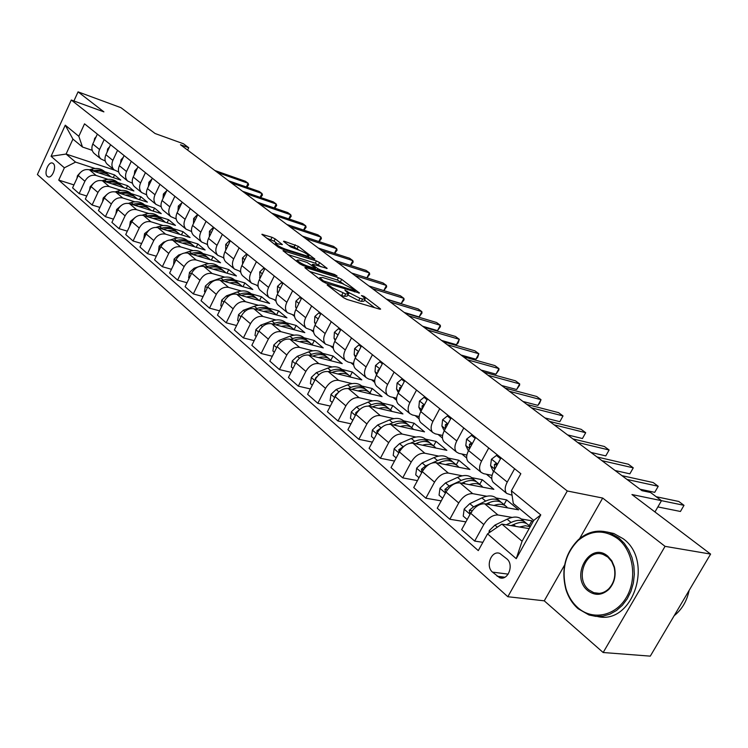 <?xml version="1.0" encoding="UTF-8"?>
<svg xmlns="http://www.w3.org/2000/svg" width="748" height="748" viewBox="0 0 748 748"><rect width="100%" height="100%" fill="white"/><g stroke="black" fill="none" stroke-linecap="round" stroke-linejoin="round"><path stroke-width="1.12" d="M331.682 288.513L332.131 287.625L330.074 286.035L327.727 284.829L327.11 284.876L327.465 285.24L343.51 297.667L346.913 299.415L379.825 309.204L380.629 309.12L380.068 308.559L363.939 296.292L361.443 295.535L363.509 297.106L363.939 296.292M347.773 294.936L349.26 292.805L344.875 290.037L348.372 293.749L345.651 293.964L332.131 287.625M47.348 176.388L48.04 176.818C52.136 178.828 57.026 166.337 53.23 163.513L52.575 163.111C48.461 161.11 43.599 173.517 47.348 176.388M275.161 238.902L272.001 237.284L261.847 234.311L278.237 247.121L281.454 248.766L314.861 259.07L298.302 246.354L284.362 241.267L283.473 241.277L283.903 241.716L290.72 246.943L299.284 250.281C304.081 252.113 307.288 253.965 308.915 255.835L306.615 255.881L285.194 249.075C280.313 247.233 277.059 245.363 275.451 243.465L282.398 244.587L275.161 238.902L274.039 241.155L266.727 238.201M349.26 292.805L359.891 298.246L362.593 299.06L365.22 298.845L363.509 297.106M564.637 564.983L544.254 600.831L603.169 652.518L665.056 546.349L710.6 554.081L631.948 494.54L661.484 500.664L650.536 492.493L641.98 490.679L180.474 144.738L188.73 147.711L183.438 143.756L155.06 133.509L120.97 107.693L78.063 91.864L73.912 100.98M665.056 546.349L602.682 498.056L567.283 490.978L71.284 100.026L103.907 111.873L78.063 91.864M305.754 267.569L304.857 267.606L305.334 268.102L322.528 281.426L325.876 283.137L359.507 293.048L341.686 279.359L338.461 277.704L305.754 267.569L305.446 268.186M299.967 263.951L282.959 250.655L316.441 260.94L319.602 262.557L327.166 268.439L313.253 264.371L312.393 264.399L312.86 264.886L317.61 268.532L320.845 270.187L334.468 274.432L337.058 275.928L303.249 265.634L299.967 263.951M710.6 554.081L650.283 656.136L603.169 652.518M506.845 558.878L499.804 553.417C491.473 549.995 485.134 566.217 492.493 572.108L499.599 577.699C507.986 581.14 514.325 564.712 506.845 558.878M567.283 490.978L507.836 596.726L37.4 174.536L71.284 100.026M511.38 490.8L540.776 514.886L516.242 558.681L487.556 533.857L501.899 524.096L522.085 541.234L533.726 520.43L513.306 503.526L511.38 490.8L520.832 473.718L84.533 123.831L78.82 136.295L82.495 147.029L72.93 139.109L66.086 154.051L75.567 162.101L95.061 168.515M73.94 184.906L58.737 180.1L478.29 550.612L487.556 533.857M58.737 180.1L64.375 167.804L51.079 156.304L65.263 125.178L78.82 136.295M544.254 600.831L507.836 596.726M187.608 150.086L188.73 147.711M654.958 511.95L661.484 500.664L684.009 505.33L678.782 501.469L656.23 496.737M501.899 524.096L529.154 528.612M191.17 231.413L191.638 231.796M206.85 244.316L207.523 244.867M222.998 257.593L223.895 258.322M239.622 271.262L240.753 272.188M256.76 285.353L258.135 286.484M274.423 299.883L276.059 301.22M292.636 314.861L294.544 316.432M311.43 330.317L313.636 332.131M330.831 346.268L333.346 348.334M350.868 362.743L353.72 365.089M371.578 379.778L374.776 382.406M392.99 397.384L396.562 400.32M415.14 415.598L419.114 418.871M438.066 434.457L442.47 438.076M461.815 453.989L466.668 457.982M486.434 474.232L491.773 478.627M114.341 170.067L66.086 154.051L51.079 156.304M104.776 171.713L114.575 174.939L113.322 177.631M86.759 196.013L79.176 193.648L72.584 187.851L78.26 175.546C80.99 170.75 84.72 168.833 89.423 169.815L120.765 180.072L114.575 174.939M79.176 193.648L84.898 181.268C87.656 176.434 91.396 174.508 96.127 175.471L107.964 179.324M117.707 182.493L127.553 185.7L126.244 188.487M99.914 207.411L92.107 205.008L85.337 199.062L91.116 186.617C93.893 181.755 97.651 179.81 102.392 180.764L133.901 190.964L127.553 185.7M92.107 205.008L97.932 192.488C100.737 187.598 104.514 185.626 109.273 186.579L121.204 190.413M130.975 193.554L140.876 196.743L139.511 199.623M113.434 219.127L105.393 216.677L98.446 210.571L104.318 197.977C107.142 193.059 110.938 191.077 115.706 192.021L147.393 202.147L140.876 196.743M105.393 216.677L111.33 204.008C114.173 199.062 117.988 197.051 122.775 197.986L134.808 201.81M144.598 204.915L154.556 208.075L153.134 211.067M127.338 231.151L119.044 228.673L111.901 222.399L117.885 209.655C120.755 204.672 124.589 202.652 129.385 203.578L161.241 213.629L154.556 208.075M119.044 228.673L125.084 215.845C127.983 210.843 131.835 208.795 136.65 209.711L148.777 213.507M158.595 216.583L168.59 219.716L167.113 222.82M141.624 243.511L133.079 240.996L125.729 234.545L131.826 221.651C134.743 216.611 138.614 214.545 143.448 215.452L175.471 225.419L168.59 219.716M133.079 240.996L139.231 228.018C142.167 222.941 146.066 220.856 150.909 221.763L163.129 225.531M172.975 228.57L183.017 231.674L181.474 234.891M156.323 256.218L147.496 253.666L139.951 247.036L146.159 233.984C149.123 228.879 153.031 226.775 157.893 227.663L190.086 237.527L183.017 231.674M147.496 253.666L153.77 240.538C156.762 235.396 160.689 233.264 165.57 234.143L177.893 237.892M187.748 240.893L197.846 243.96L196.228 247.298M171.442 269.289L162.335 266.709L154.574 259.883L160.895 246.672C163.915 241.501 167.861 239.351 172.751 240.22L205.111 249.982L197.846 243.96M162.335 266.709L168.73 253.413C171.769 248.205 175.743 246.027 180.651 246.887L193.068 250.608M202.942 253.553L213.087 256.592L211.394 260.061M187.019 282.744L177.613 280.117L169.609 273.095L176.061 259.724C179.127 254.479 183.12 252.282 188.038 253.133L220.557 262.782L213.087 256.592M177.613 280.117L184.12 266.653C187.215 261.379 191.236 259.163 196.163 259.995L208.692 263.679M218.575 266.587L228.757 269.589L226.99 273.198M203.054 296.582L193.33 293.927L185.093 286.699L191.675 273.151C194.789 267.849 198.828 265.605 203.774 266.428L236.443 275.956L228.757 269.589M193.33 293.927L199.968 280.294C203.119 274.955 207.177 272.683 212.142 273.497L224.765 277.143M234.657 279.995L244.886 282.95L243.025 286.708M219.575 310.841L209.515 308.148L201.044 300.705L207.748 286.989C210.917 281.613 214.994 279.313 219.977 280.117L252.796 289.504L244.886 282.95M209.515 308.148L216.294 294.347C219.501 288.924 223.596 286.615 228.589 287.391L241.324 291M251.206 293.796L261.482 296.713L259.528 300.631M236.611 325.52L226.195 322.799L217.462 315.132L224.307 301.238C227.542 295.787 231.656 293.44 236.658 294.216L269.626 303.454L261.482 296.713M226.195 322.799L233.114 308.821C236.377 303.333 240.519 300.958 245.54 301.715L258.378 305.278M268.261 308.017L278.574 310.878L276.526 314.964M254.18 340.658L243.399 337.909L234.386 329.999L241.37 315.927C244.661 310.401 248.832 308.008 253.862 308.746L286.961 317.825L278.574 310.878M243.399 337.909L250.458 323.744C253.778 318.181 257.966 315.75 263.006 316.479L275.956 319.985M285.829 322.659L296.18 325.464L294.039 329.709L293.3 328.924C290.261 326.1 286.269 325.24 281.332 326.334M272.3 356.254L261.127 353.486L251.842 345.324L258.967 331.074C262.324 325.464 266.531 323.014 271.589 323.725L304.819 332.626L296.18 325.464M261.127 353.486L268.336 339.134C271.73 333.486 275.956 331.009 281.033 331.701L294.076 335.151M303.94 337.759L314.328 340.508L312.159 344.753M291.019 372.345L279.425 369.559L269.841 361.144L277.125 346.698C280.547 341.013 284.792 338.507 289.878 339.181L323.239 347.895L314.328 340.508M279.425 369.559L286.793 355.019C290.252 349.288 294.525 346.754 299.621 347.409L312.776 350.793M322.622 353.337L333.038 356.02L330.85 360.274M310.355 388.951L298.312 386.155L288.419 377.459L295.862 362.817C299.35 357.058 303.651 354.487 308.756 355.122L342.229 363.631L333.038 356.02M298.312 386.155L305.848 371.41C309.373 365.604 313.692 363.004 318.807 363.622L332.075 366.941M341.892 369.4L352.336 372.008L350.12 376.291L350.924 377.188M330.326 406.099L317.825 403.294L307.606 394.318L315.217 379.479C318.77 373.626 323.108 370.999 328.241 371.597L361.817 379.872L352.336 372.008M317.825 403.294L325.53 388.352C329.12 382.452 333.486 379.797 338.629 380.367L352.009 383.612M361.78 385.987L372.252 388.521L369.998 392.84M350.99 423.817L337.993 421.012L327.418 411.727L335.207 396.683C338.835 390.746 343.22 388.053 348.381 388.605L382.05 396.636L372.252 388.521M337.993 421.012L345.866 405.855C349.531 399.871 353.944 397.141 359.115 397.674L372.598 400.834M382.331 403.116L392.822 405.575L390.521 409.941M372.373 442.115L358.834 439.319L347.904 429.726L355.87 414.467C359.573 408.445 364.014 405.678 369.185 406.192L402.938 413.953L392.822 405.575M358.834 439.319L366.894 423.957C370.643 417.88 375.103 415.084 380.293 415.57L393.887 418.637M403.565 420.815L414.074 423.19L411.709 427.632M394.514 461.039L380.405 458.272L369.091 448.333L377.254 432.868C381.031 426.743 385.519 423.92 390.708 424.368L424.527 431.848L414.074 423.19M380.405 458.272L388.661 442.685C392.476 436.514 396.992 433.644 402.2 434.074L415.907 437.038M425.519 439.123L436.047 441.395L433.616 445.911M417.449 480.618L402.733 477.879L391.026 467.594L399.376 451.904C403.228 445.696 407.772 442.788 412.98 443.19L446.855 450.352L436.047 441.395M402.733 477.879L411.185 462.068C415.093 455.803 419.647 452.867 424.873 453.232L438.702 456.093M448.23 458.057L458.767 460.226L456.28 464.807M441.226 500.889L425.855 498.196L413.728 487.546L422.283 471.623C426.229 465.312 430.811 462.329 436.037 462.675L469.95 469.501L458.767 460.226M425.855 498.196L434.523 482.151C438.515 475.793 443.125 472.764 448.361 473.082L462.301 475.812M471.736 477.654L482.273 479.72L479.73 484.367M465.901 521.87L449.819 519.252L437.253 508.21L446.023 492.053C450.053 485.639 454.691 482.582 459.936 482.862L493.858 489.314L482.273 479.72M449.819 519.252L458.711 502.974C462.788 496.504 467.453 493.4 472.699 493.652L486.761 496.242M496.083 497.953L506.62 499.898L504.012 504.61M482.881 542.319L474.681 541.085L461.638 529.631L470.642 513.231C474.765 506.723 479.449 503.572 484.704 503.787L518.626 509.837L506.62 499.898M474.681 541.085L483.797 524.563C487.976 517.99 492.689 514.802 497.944 514.979L512.128 517.42M521.319 519L531.856 520.804L529.173 525.592M532.987 521.749L531.856 520.804M512.053 495.241L506.705 493.437C504.526 490.847 504.704 487.06 507.238 482.095L514.605 468.734M492.081 475.363L483.638 473.671L481.17 472.39C478.954 469.781 479.085 466.032 481.544 461.142L488.734 447.977M466.874 455.055L459.02 453.4L456.542 452.091C454.307 449.483 454.391 445.771 456.785 440.946L463.788 427.978M442.582 435.458L435.271 433.84L432.793 432.512C430.53 429.904 430.568 426.22 432.905 421.461L439.74 408.689M419.161 416.533L412.354 414.953L409.867 413.616C407.585 410.998 407.585 407.351 409.857 402.658L416.524 390.073M396.562 398.245L390.204 396.721L387.716 395.365C385.416 392.747 385.379 389.128 387.595 384.5L394.103 372.093M374.739 380.564L368.801 379.086L366.314 377.721C364.005 375.103 363.93 371.513 366.09 366.95L372.448 354.72M353.645 363.463L348.101 362.041L345.613 360.658C343.285 358.049 343.182 354.487 345.296 349.989L351.504 337.928M333.262 346.913L325.586 344.155C323.248 341.546 323.117 338.012 325.174 333.58L331.252 321.687M313.534 330.887L306.194 328.176C303.856 325.567 303.688 322.07 305.698 317.694L311.645 305.96M294.441 315.357L287.41 312.692C285.072 310.093 284.876 306.633 286.839 302.304L292.655 290.738M275.947 300.313L269.215 297.695C266.868 295.105 266.653 291.664 268.569 287.4L274.264 275.984M258.032 285.727L251.571 283.155C249.215 280.565 248.981 277.162 250.851 272.955L256.424 261.678M240.66 271.571L234.451 269.046C232.095 266.466 231.843 263.1 233.675 258.939L239.136 247.812M223.811 257.836L217.846 255.358C215.489 252.787 215.209 249.449 217.004 245.335L222.352 234.358M207.467 244.503L201.717 242.071C199.361 239.51 199.062 236.19 200.819 232.142L206.065 221.296M191.591 231.543L186.056 229.159C183.699 226.607 183.382 223.325 185.102 219.314L190.254 208.608M176.173 218.958L170.843 216.621C168.487 214.068 168.15 210.824 169.833 206.859L174.882 196.285M161.185 206.719L156.042 204.428C153.695 201.895 153.34 198.669 154.995 194.751L159.95 184.307M146.627 194.817L141.662 192.563C139.306 190.048 138.941 186.85 140.568 182.98L145.43 172.666M132.461 183.241L127.665 181.035C125.318 178.52 124.935 175.35 126.524 171.535L131.302 161.334M118.68 171.975L114.042 169.805C111.704 167.309 111.312 164.167 112.864 160.39L117.558 150.311M105.262 161.007L100.784 158.875C98.446 156.388 98.044 153.275 99.568 149.544L104.178 139.586M92.21 150.32L82.495 147.029M493.97 482.937L493.306 482.395C491.109 479.795 491.258 476.027 493.755 471.1L501.029 457.841M468.912 462.283L468.257 461.74C466.032 459.132 466.126 455.401 468.557 450.548L475.653 437.486M444.751 442.377L444.088 441.825C441.844 439.216 441.9 435.514 444.265 430.726L451.175 417.861M421.442 423.153L420.769 422.601C418.497 419.993 418.515 416.318 420.815 411.596L427.566 398.927M398.927 404.603L398.254 404.051C395.963 401.433 395.944 397.796 398.188 393.139L404.771 380.648M377.17 386.669L376.496 386.118C374.187 383.5 374.131 379.891 376.319 375.3L382.752 362.986M356.132 369.334L355.459 368.783C353.14 366.165 353.056 362.593 355.188 358.058L361.471 345.922M335.796 352.57L335.113 352.009C332.785 349.4 332.664 345.856 334.749 341.387L340.892 329.419M316.105 336.338L315.422 335.777C313.085 333.169 312.935 329.662 314.964 325.249L320.976 313.44L318.854 312.86L314.843 316.479L314.525 322.397L315.497 324.202M297.031 320.621L296.358 320.06C294.011 317.461 293.833 313.982 295.815 309.635L301.696 297.985M278.555 305.399L277.882 304.838C275.535 302.239 275.329 298.789 277.265 294.497L283.015 283.006M260.65 290.635L259.977 290.084C257.621 287.484 257.396 284.072 259.285 279.836L264.914 268.495M243.287 276.33L242.604 275.769C240.248 273.179 239.996 269.794 241.856 265.615L247.373 254.414M226.438 262.436L225.756 261.875C223.4 259.304 223.128 255.947 224.942 251.814L230.347 240.763M210.076 248.962L209.403 248.401C207.046 245.83 206.757 242.511 208.533 238.425L213.825 227.514M194.2 235.863L193.517 235.311C191.161 232.75 190.852 229.458 192.591 225.429L197.781 214.657M178.763 223.147L178.089 222.595C175.733 220.043 175.406 216.78 177.108 212.797L182.203 202.156M163.765 210.786L163.092 210.235C160.745 207.692 160.399 204.456 162.064 200.52L167.066 190.02M149.189 198.772L148.515 198.22C146.169 195.686 145.804 192.479 147.44 188.589L152.349 178.211M135.005 187.084L134.331 186.532C131.985 184.008 131.611 180.829 133.219 176.986L138.034 166.739M121.204 175.705L120.531 175.154C118.193 172.648 117.81 169.497 119.381 165.701L124.103 155.565M107.768 164.635L107.104 164.083C104.767 161.587 104.365 158.464 105.907 154.714L110.554 144.701M94.687 153.854L94.024 153.303C91.686 150.825 91.284 147.73 92.799 144.018L97.362 134.116M75.567 162.101L64.375 167.804M522.085 541.234L516.242 558.681M533.726 520.43L540.776 514.886M65.263 125.178L72.93 139.109M602.682 498.056L579.625 538.616M339.957 294.918L341.658 295.507L342.874 293.132M348.082 294.319L347.166 296.115L344.435 296.339L341.658 295.507M348.054 295.151L358.675 300.593L359.891 298.246M364.931 299.406L364.014 301.182L361.387 301.407L358.675 300.593M374.57 307.643L364.613 300.032M343.594 283.988L337.301 279.995L309.7 271.487M323.51 280.958L355.216 290.888L352.71 288.878L342.275 283.539L322.612 277.499L319.798 277.667L323.51 280.958L323.08 281.809M287.821 254.544L315.31 263.193L316.441 260.94M321.116 266.83L315.31 263.193M299.462 260.042L297.059 260.117C298.742 262.099 302.07 264.025 307.026 265.886L314.674 268.27L315.553 268.233L315.076 267.737L307.091 262.436L299.462 260.042M276.554 243.1L274.039 241.155M299.555 250.374L294.095 246.98L288.391 245.157M308.821 257.443L308.307 257.05M519.561 527.013L525.405 525.732L530.22 526.695M488.949 532.913L489.257 530.622L494.933 525.115L507.135 519.187C513.558 516.251 518.486 516.372 521.917 519.542L524.694 521.852M511.351 525.657L513.549 524.591C519.982 521.618 524.909 521.721 528.331 524.89L530.313 526.536M526.424 523.478L525.844 522.815C522.413 519.645 517.485 519.533 511.062 522.487L506.284 524.816M510.996 525.601L513.586 524.563M517.364 479.992L516.644 481.291M680.437 511.473L684.009 505.33L680.437 511.473L657.866 506.929M493.97 505.442C499.449 503.535 503.675 503.993 506.639 506.807L507.527 507.864M467.182 519.523L463.218 516.083L464.19 509.014L469.781 503.628L481.88 497.916C488.257 495.083 493.175 495.27 496.644 498.467L499.271 500.655M486.116 504.04L488.061 503.124C494.447 500.262 499.365 500.431 502.824 503.619L505.489 505.844M500.973 502.226L500.421 501.618C496.962 498.43 492.044 498.252 485.667 501.095L473.549 506.845L469.295 510.276L469.772 513.109L471.679 512.324M486.004 504.021L487.144 503.554M469.295 510.276L472.269 510.716M469.295 484.639C474.718 482.843 478.916 483.358 481.908 486.181L482.778 487.21M442.657 498.252L439.048 495.12L440.011 488.192L445.528 482.909L457.524 477.392C463.844 474.671 468.753 474.915 472.259 478.131L474.737 480.207M461.768 483.208L463.489 482.413C469.819 479.664 474.728 479.898 478.224 483.105L480.74 485.209M476.42 481.731L475.906 481.179C472.409 477.963 467.5 477.729 461.17 480.468L449.155 486.013L444.957 489.37L445.387 492.119L445.958 492.175M445.49 464.573C450.848 462.872 455.027 463.442 458.028 466.275L458.889 467.276M419.002 477.729L415.729 474.887L416.692 468.089L422.124 462.919L434.018 457.598C440.291 454.962 445.182 455.27 448.716 458.505L451.063 460.459M438.263 463.124L439.768 462.442C446.051 459.786 450.951 460.076 454.475 463.311L456.86 465.293M452.708 461.955L452.241 461.441C448.716 458.206 443.816 457.916 437.543 460.562L432.269 462.928M429.109 464.349L425.621 465.92L421.479 469.192L421.872 471.876M500.543 458.73L496.448 455.439L491.427 459.263L490.585 465.649L493.418 471.754M640.026 489.211L654.734 492.343L658.231 486.284L627.011 479.449M654.734 492.343L658.231 486.284L653.172 482.544L621.925 475.644M496.971 465.247L495.933 463.573L494.409 464.48L494.709 469.379M498.617 455.906L496.448 455.439M475.176 438.365L471.446 435.364L466.565 439.16L465.808 445.499L468.379 450.885M615.09 470.52L629.863 473.83L633.275 467.846L601.934 460.656M629.863 473.83L633.275 467.846L628.376 464.228L597.016 456.972M471.838 444.508L470.931 443.34L469.445 444.247L469.585 448.65M473.615 435.86L471.446 435.364M450.717 418.721L447.323 416L442.592 419.778L441.909 426.051L444.219 430.801M590.957 452.428L605.777 455.897L609.115 449.997L577.671 442.47M605.777 455.897L609.115 449.997L604.375 446.491L572.912 438.908M447.556 424.593L446.808 423.817L445.359 424.724L445.359 428.669M449.501 416.514L447.323 416M422.498 445.2C427.8 443.601 431.961 444.209 434.971 447.042L435.822 448.024M396.169 457.926L393.205 455.354L394.168 448.688L399.526 443.62L411.316 438.468C417.534 435.934 422.414 436.29 425.967 439.544L428.193 441.395M415.551 443.732L416.87 443.153C423.106 440.591 427.996 440.937 431.54 444.181L433.793 446.06M429.81 442.844L429.38 442.377C425.827 439.132 420.946 438.786 414.719 441.339L410.671 443.106M404.621 445.761L398.815 449.716L399.086 452.297M427.108 399.778L424.051 397.319L419.45 401.068L418.843 407.277L420.909 411.437M567.592 434.915L582.449 438.524L585.703 432.699L554.193 424.864M582.449 438.524L585.703 432.699L581.112 429.305L549.584 421.414M424.088 405.453L423.527 404.986L422.124 405.884L422.012 409.352M426.22 397.843L424.051 397.319M578.026 607.834C592.678 620.765 615.623 616.146 626.487 597.213C637.577 578.475 633.247 550.687 617.755 538.691C604.3 529.332 591.126 529.902 578.223 540.43C565.329 553.529 561.271 569.686 566.058 588.9C568.471 596.633 572.463 602.944 578.026 607.834M618.83 537.934L624.271 543.291L628.713 549.902L631.966 557.512L633.865 565.806L634.341 574.445L633.35 583.075L630.947 591.313L627.226 598.83L622.345 605.3L616.511 610.471L609.985 614.127L603.028 616.128L595.941 616.408L589.003 614.987L578.129 608.741C572.435 603.73 568.349 597.269 565.881 589.34C560.981 569.686 565.133 553.146 578.335 539.719C587.872 531.529 598.297 529.219 609.601 532.791L618.83 537.934M587.872 590.696C569.639 576.512 590.022 540.711 607.741 556.129L611.827 560.832L614.407 566.937C616.277 575.736 614.398 583.244 608.769 589.461C601.888 595.511 594.922 595.913 587.872 590.696M607.825 557.073L603.346 554.549C586.441 547.676 573.959 578.485 588.947 589.92L593.79 592.687C599.26 594.342 604.262 593.033 608.807 588.741C614.155 582.832 615.941 575.708 614.164 567.349L611.714 561.542L607.825 557.073M689.123 590.424C686.898 601.093 681.924 609.508 674.2 615.679M606.871 531.968L613.837 533.52L623.056 538.654C654.369 560.542 632.92 625.375 597.418 616.492M62.019 120.409L55.614 134.481M400.283 426.491C405.528 424.967 409.661 425.631 412.69 428.464L413.522 429.417M374.122 438.796L371.457 436.486L372.411 429.941L377.693 424.976L389.381 419.993C395.552 417.543 400.414 417.945 403.985 421.208L406.089 422.966M393.598 425.014L394.757 424.518C400.928 422.05 405.799 422.442 409.371 425.696L411.503 427.482M407.688 424.387L407.277 423.957C403.714 420.694 398.843 420.301 392.672 422.76L389.259 424.219M381.545 427.519L376.917 430.895L377.001 433.326M378.806 408.399C384.005 406.968 388.109 407.669 391.148 410.502L391.971 411.428M352.813 420.32L350.419 418.244L351.373 411.821L356.581 406.949L368.175 402.134C374.29 399.759 379.143 400.217 382.724 403.481L384.715 405.145M372.373 406.921L373.364 406.501C379.498 404.116 384.35 404.556 387.932 407.828L389.951 409.511M386.286 406.529L385.912 406.136C382.331 402.873 377.478 402.424 371.354 404.808L368.362 406.052M359.461 409.773L355.749 412.709L355.637 414.925M358.04 390.914C363.173 389.549 367.268 390.288 370.307 393.121L371.111 394.028M332.215 402.452L330.083 400.601L331.027 394.29L336.17 389.512L347.661 384.846C353.72 382.555 358.554 383.051 362.154 386.333L364.042 387.903M351.831 389.428L352.682 389.082C358.76 386.772 363.593 387.258 367.193 390.531L369.11 392.13M365.585 389.259L365.239 388.904C361.639 385.622 356.805 385.136 350.737 387.436L348.044 388.539M338.087 392.7L335.282 395.122L335.001 397.066M337.937 373.981C343.023 372.691 347.091 373.467 350.129 376.3M312.29 385.164L310.401 383.528L311.346 377.329L316.413 372.644L327.802 368.119C333.814 365.912 338.629 366.445 342.238 369.727L344.024 371.214M331.944 372.504L332.664 372.224C338.694 369.989 343.51 370.512 347.119 373.794L348.923 375.3M345.539 372.541L345.221 372.214C341.612 368.932 336.796 368.409 330.784 370.634L328.316 371.606M317.339 376.328L315.478 378.105L315.086 379.732M318.47 357.591C323.51 356.375 327.549 357.179 330.588 360.012L331.373 360.873M293.01 368.437L291.346 366.997L292.281 360.901L297.283 356.3L308.569 351.925C314.534 349.784 319.321 350.354 322.94 353.636L324.632 355.048M312.683 356.123L313.281 355.889C319.256 353.729 324.052 354.29 327.671 357.581L329.382 359.012M326.128 356.347L325.838 356.048C322.22 352.766 317.423 352.196 311.458 354.356L309.186 355.235M297.19 360.667L295.853 362.836M404.331 381.48L401.573 379.264L397.104 382.995L396.552 389.138L398.385 392.756M544.946 417.936L559.831 421.685L563.02 415.935L531.445 407.819M559.831 421.685L563.02 415.935L558.569 412.644L526.985 404.472M401.405 387.025L399.675 387.698L399.497 390.652M403.733 379.816L401.573 379.264M382.322 363.809L379.853 361.826L375.496 365.529L375.019 371.616L376.618 374.729M522.992 401.48L537.896 405.36L541.019 399.684L509.407 391.307M537.896 405.36L539.607 403.237L541.019 399.684L536.699 396.487L505.087 388.062M379.46 369.278L377.983 370.11L377.768 372.541M382.013 362.397L379.853 361.826M361.05 346.735L358.844 344.968L354.608 348.643L354.187 354.664L355.571 357.31M501.702 385.529L516.625 389.521L519.682 383.911L488.051 375.29M516.625 389.521L519.57 385.229L519.682 383.911L515.484 380.816L483.853 372.149M358.227 352.186L357.011 353.112L356.787 354.973M361.004 345.548L358.844 344.968M340.48 330.214L338.526 328.653L334.403 332.299L334.029 338.274L335.216 340.48M481.048 370.045L495.971 374.15L498.963 368.605L467.322 359.76M495.971 374.15L498.916 369.942L498.963 368.605L494.895 365.604L463.255 356.703M337.657 335.712L336.525 337.909M340.677 329.242L338.526 328.653M320.574 314.235L318.854 312.86M460.992 355.01L475.915 359.218L478.851 353.748L447.22 344.688M475.915 359.218L477.682 357.282L478.851 353.748L474.896 350.821L443.265 341.724M317.704 319.882L316.974 321.303M299.611 341.724C304.595 340.564 308.615 341.397 311.654 344.22L312.43 345.071M274.329 352.233L272.889 350.98L273.815 344.996L278.752 340.48L289.944 336.226C295.853 334.16 300.621 334.758 304.249 338.049L305.848 339.377M294.02 340.265L294.506 340.078C300.434 337.984 305.203 338.582 308.831 341.864L310.448 343.22M307.316 340.649L307.045 340.387C303.426 337.096 298.658 336.497 292.739 338.582L290.645 339.377M301.304 298.761L299.808 297.564L295.89 301.164L295.619 307.017L296.414 308.457M441.526 340.415L456.43 344.716L459.309 339.312L427.697 330.055M456.43 344.716L458.215 342.836L459.309 339.312L455.467 336.469L423.864 327.175M301.64 298.097L299.808 297.564M256.237 336.535L254.993 335.459L255.919 329.578L260.79 325.137L271.879 321.014C277.742 319.003 282.482 319.648 286.11 322.93L287.634 324.193M275.928 324.884L276.311 324.744C282.183 322.715 286.933 323.351 290.561 326.633L292.094 327.914M289.074 325.436L288.831 325.193C285.203 321.911 280.453 321.275 274.591 323.295L272.665 324.015M282.632 283.773L281.351 282.744L277.536 286.316L277.312 292.113L277.91 293.207M422.601 326.231L437.496 330.616L440.32 325.277L408.745 315.843M437.496 330.616L440.422 326.67L440.32 325.277L436.589 322.519L405.014 313.047M282.912 283.212L281.351 282.744M263.605 311.42C268.495 310.373 272.459 311.262 275.498 314.076L276.246 314.889M238.696 321.322L237.64 320.415L238.565 314.618L243.381 310.261L254.367 306.259C260.173 304.314 264.895 304.978 268.523 308.26L269.963 309.457M258.378 309.981L258.658 309.878C264.483 307.914 269.205 308.578 272.842 311.86L274.292 313.075M271.384 310.682L271.169 310.467C267.532 307.185 262.81 306.521 256.994 308.475L255.227 309.12M264.54 269.252L263.455 268.382L259.734 271.926L259.986 278.434M404.21 312.449L419.095 316.918L421.853 311.636L390.325 302.033M419.095 316.918L422.003 313.038L421.853 311.636L418.226 308.952L386.697 299.322M264.773 268.775L263.455 268.382M246.41 296.947C251.253 295.956 255.19 296.872 258.228 299.677L258.967 300.472M221.679 306.568L220.81 305.81L221.726 300.116L226.476 295.825L237.368 291.944C243.128 290.056 247.822 290.757 251.459 294.029L252.815 295.161M241.342 295.525L241.539 295.451C247.308 293.553 252.011 294.245 255.648 297.517L257.022 298.667M254.217 296.358L254.021 296.171C250.384 292.889 245.69 292.197 239.921 294.095L238.303 294.675M246.999 255.171L246.101 254.451L242.474 257.966L242.595 264.119M386.333 299.041L401.19 303.585L403.901 298.368L372.42 288.616M401.19 303.585L404.088 299.789L403.901 298.368L400.367 295.759L368.895 285.979M247.186 254.778L246.101 254.451M229.72 282.903C234.517 281.968 238.425 282.894 241.454 285.689L242.184 286.465M205.176 292.244L204.475 291.645L205.382 286.035L210.076 281.818L220.875 278.05C226.579 276.218 231.254 276.938 234.881 280.21L236.172 281.285M224.802 281.5L224.924 281.454C230.636 279.612 235.321 280.322 238.949 283.604L240.248 284.689M237.546 282.454L237.368 282.286C233.741 279.013 229.066 278.293 223.353 280.135L221.866 280.659M229.982 241.501L229.262 240.931L225.718 244.418L225.718 250.234M351.579 273.001L382.995 282.922L386.426 285.456L386.66 286.886L383.78 290.607L386.426 285.456L355.01 275.563M230.132 241.202L229.262 240.931M213.507 269.261C218.266 268.373 222.147 269.327 225.167 272.113L225.887 272.87M189.151 278.349L188.618 277.882L189.515 272.366L194.153 268.214L204.849 264.549C210.515 262.772 215.153 263.52 218.79 266.793L220.006 267.803M208.739 267.877L208.786 267.859C214.452 266.073 219.108 266.812 222.736 270.084L223.97 271.113M221.361 268.953L221.202 268.803C217.575 265.54 212.928 264.792 207.261 266.578L205.896 267.045M213.47 228.243L212.918 227.803L209.449 231.272L209.337 236.761M366.894 277.835L369.428 272.898L338.068 262.875M366.959 277.854L369.69 274.338L369.428 272.898L366.081 270.421L334.739 260.369M213.582 228.018L212.918 227.803M197.762 256.022C202.474 255.171 206.336 256.143 209.347 258.92L210.057 259.668M173.592 264.848L174.106 259.079L178.679 255.003L181.381 254.096M184.887 252.918L189.291 251.44C194.901 249.72 199.52 250.487 203.138 253.75L204.288 254.703M193.134 254.647C198.744 252.927 203.363 253.694 206.981 256.947L208.15 257.92M205.625 255.835L205.494 255.704C201.867 252.441 197.238 251.674 191.628 253.404L190.385 253.824M182.465 243.147C187.122 242.343 190.964 243.324 193.966 246.092L194.667 246.831M158.473 251.73L159.118 246.176L163.644 242.165L165.355 241.604M170.441 239.921L174.162 238.696C179.716 237.023 184.317 237.808 187.935 241.062L189.02 241.969M177.968 241.791C183.503 240.145 188.066 240.94 191.666 244.175L192.769 245.092M190.338 243.081L190.216 242.969C186.598 239.715 181.998 238.93 176.434 240.613L175.294 240.987M167.589 230.636C172.208 229.87 176.014 230.87 179.015 233.628L179.698 234.348M143.775 238.986L144.56 233.628L150.011 229.365M156.173 227.364L159.446 226.307C164.962 224.681 169.525 225.485 173.143 228.729L174.172 229.589M163.223 229.29C168.683 227.719 173.199 228.542 176.771 231.758L177.818 232.628M175.462 230.683L175.369 230.59C171.75 227.336 167.178 226.532 161.662 228.168L160.633 228.495M153.116 218.463C157.688 217.733 161.475 218.753 164.467 221.492L165.14 222.203M129.535 226.494L130.395 221.427L135.201 217.416M142.195 215.19L145.14 214.255C150.61 212.666 155.145 213.498 158.754 216.733L159.726 217.537M148.871 217.144C154.266 215.639 158.735 216.49 162.288 219.678L163.27 220.501M160.998 218.612L160.913 218.538C157.304 215.302 152.76 214.47 147.291 216.06L146.356 216.359M139.035 206.616C143.569 205.934 147.328 206.953 150.301 209.692L150.974 210.384M115.856 213.965L116.613 209.552L120.867 205.756M128.525 203.363L131.218 202.521C136.641 200.988 141.148 201.829 144.747 205.055L145.664 205.822M134.911 205.317C140.231 203.886 144.663 204.756 148.188 207.925L149.114 208.692M146.917 206.878L146.851 206.813C143.251 203.587 138.735 202.736 133.312 204.288L132.471 204.55M125.327 195.097C129.825 194.443 133.555 195.48 136.519 198.201L137.183 198.884M102.541 201.782L103.196 197.996L106.917 194.433M115.164 191.871L117.66 191.105C123.037 189.609 127.525 190.469 131.115 193.685L131.975 194.405M121.316 193.807C126.58 192.442 130.956 193.33 134.462 196.481L135.332 197.21M133.209 195.443L133.163 195.396C129.572 192.18 125.084 191.32 119.699 192.816L118.941 193.049M111.985 183.868C116.436 183.251 120.148 184.298 123.102 187.009L123.747 187.673M89.582 189.908L90.134 186.738L93.322 183.466M102.13 180.689L104.468 179.988C109.797 178.529 114.248 179.408 117.829 182.615L118.642 183.288M108.077 182.606C113.275 181.297 117.614 182.203 121.092 185.336L121.915 186.018M119.867 184.317L119.83 184.279C116.239 181.072 111.779 180.193 106.45 181.661L105.777 181.858M98.988 172.938C103.402 172.358 107.076 173.405 110.031 176.107L110.667 176.762M76.96 178.351L77.418 175.78L80.055 172.835M96.127 175.471L89.423 169.815L91.611 169.16C96.894 167.739 101.317 168.627 104.888 171.825L105.655 172.461M95.183 171.694C100.316 170.441 104.617 171.367 108.067 174.471L108.843 175.126M106.861 173.471L106.833 173.443C103.261 170.254 98.83 169.366 93.537 170.787L92.939 170.965M197.435 215.377L197.042 215.059L193.657 218.5L193.433 223.671M350.447 265.409L352.869 260.659L321.593 250.515M350.588 265.456L353.168 262.109L352.869 260.659L349.606 258.256L318.349 248.084M197.519 215.209L197.042 215.059M181.867 202.867L178.304 206.083L177.996 210.936M334.421 253.31L336.74 248.747L305.549 238.49M334.637 253.385L337.067 250.206L336.74 248.747L333.561 246.401L302.388 236.125M166.729 190.721L163.382 194.022L163.008 198.547M318.807 241.539L321.023 237.135L289.925 226.775M319.087 241.623L321.388 238.603L321.023 237.135L317.928 234.844L286.849 224.475M151.975 179.006L148.871 182.288L148.441 186.486M303.585 230.057L305.708 225.812L274.703 215.368M303.931 230.178L306.1 227.289L305.708 225.812L302.688 223.587L271.702 213.124M137.436 168.001L134.762 170.881L134.275 174.742M288.737 218.874L290.766 214.779L259.865 204.251M289.149 219.014L291.196 216.266L290.766 214.779L287.83 212.61L256.947 202.063M123.308 157.286L121.026 159.773L120.503 163.288M274.254 207.972L276.208 204.017L245.409 193.414M274.74 208.14L276.657 205.504L276.208 204.017L273.338 201.895L242.558 191.273M109.545 146.86L107.656 148.955L107.114 152.125M260.126 197.341L261.996 193.517L231.3 182.839M260.669 197.528L262.473 195.013L261.996 193.517L259.191 191.451L228.523 180.764M96.155 136.716L94.631 138.427L94.08 141.222M246.326 186.963L248.13 183.269L217.546 172.536M246.943 187.178L248.626 184.775L248.13 183.269L245.391 181.25L214.844 170.497M102.392 180.764L109.273 186.579M115.706 192.021L122.775 197.986M129.385 203.578L136.65 209.711M143.448 215.452L150.909 221.763M157.893 227.663L165.57 234.143M172.751 240.22L180.651 246.887M188.038 253.133L196.163 259.995M203.774 266.428L212.142 273.497M219.977 280.117L228.589 287.391M236.658 294.216L245.54 301.715M253.862 308.746L263.006 316.479M271.589 323.725L281.033 331.701M289.878 339.181L299.621 347.409M308.756 355.122L318.807 363.622M328.241 371.597L338.629 380.367M348.381 388.605L359.115 397.674M369.185 406.192L380.293 415.57M390.708 424.368L402.2 434.074M412.98 443.19L424.873 453.232M436.037 462.675L448.361 473.082M459.936 482.862L472.699 493.652M484.704 503.787L497.944 514.979M493.755 471.1L507.238 482.095M470.642 513.231L483.797 524.563M446.023 492.053L458.711 502.974M468.557 450.548L481.544 461.142M422.283 471.623L434.523 482.151M444.265 430.726L456.785 440.946M399.376 451.904L411.185 462.068M420.815 411.596L432.905 421.461M377.254 432.868L388.661 442.685M398.188 393.139L409.857 402.658M355.87 414.467L366.894 423.957M376.319 375.3L387.595 384.5M335.207 396.683L345.866 405.855M355.188 358.058L366.09 366.95M315.217 379.479L325.53 388.352M334.749 341.387L345.296 349.989M295.862 362.817L305.848 371.41M314.964 325.249L325.174 333.58M277.125 346.698L286.793 355.019M295.815 309.635L305.698 317.694M258.967 331.074L268.336 339.134M277.265 294.497L286.839 302.304M241.37 315.927L250.458 323.744M259.285 279.836L268.569 287.4M224.307 301.238L233.114 308.821M241.856 265.615L250.851 272.955M207.748 286.989L216.294 294.347M224.942 251.814L233.675 258.939M191.675 273.151L199.968 280.294M208.533 238.425L217.004 245.335M176.061 259.724L184.12 266.653M192.591 225.429L200.819 232.142M160.895 246.672L168.73 253.413M177.108 212.797L185.102 219.314M146.159 233.984L153.77 240.538M162.064 200.52L169.833 206.859M131.826 221.651L139.231 228.018M147.44 188.589L154.995 194.751M117.885 209.655L125.084 215.845M133.219 176.986L140.568 182.98M104.318 197.977L111.33 204.008M119.381 165.701L126.524 171.535M91.116 186.617L97.932 192.488M105.907 154.714L112.864 160.39M78.26 175.546L84.898 181.268M92.799 144.018L99.568 149.544M504.881 577.222L497.14 576.24M508.191 574.137L492.493 572.108M344.435 296.339L345.651 293.964M346.763 292.075L347.203 291.224M361.387 301.407L362.593 299.06M379.75 309.176L380.068 308.559M329.625 286.923L330.074 286.035M337.301 279.995L338.461 277.704M340.518 281.641L341.686 279.359M358.675 293.104L358.984 292.515M325.427 282.987L325.848 282.155M354.215 291.748L354.646 290.925M320.929 280.182L321.378 279.313M283.567 251.244L283.866 250.636M318.47 264.811L319.602 262.557M326.409 268.495L326.689 267.952M312.44 265.718L312.86 264.886M316.928 269.878L317.61 268.532M320.453 270.972L320.845 270.187M334.076 275.208L334.468 274.432M306.633 266.681L307.026 265.886M314.282 269.056L314.674 268.27M281.697 244.661L281.959 244.138M284.81 249.832L285.194 249.075M306.241 256.629L306.615 255.881M284.072 241.847L284.362 241.267M294.095 246.98L295.198 244.764M297.199 248.579L298.302 246.354M314.132 259.126L314.403 258.602M262.473 234.909L262.772 234.311M270.888 239.538L272.001 237.284M489.239 530.8L490.482 531.875M513.549 524.591L515.662 526.368M507.135 519.187L511.062 522.487M494.933 525.115L497.364 527.181M464.162 509.192L470.062 514.278M488.061 503.124L489.968 504.732M481.88 497.916L485.667 501.095M469.781 503.628L473.549 506.845M439.992 488.36L445.462 493.082M463.489 482.413L465.2 483.863M457.524 477.392L461.17 480.468M445.528 482.909L449.155 486.013M447.435 489.818L444.957 489.37M416.664 468.257L421.741 472.633M439.768 462.442L441.301 463.732M434.018 457.598L437.543 460.562M422.124 462.919L425.621 465.92M423.546 469.594L421.479 469.192M497.616 464.069L491.548 459.169M494.428 468.781L490.585 465.649M496.943 465.013L494.409 464.48M472.315 443.62L466.687 439.067M469.52 448.51L465.808 445.499M471.708 444.742L469.445 444.247M447.93 423.901L442.713 419.684M445.294 428.8L441.909 426.051M447.248 425.163L445.359 424.724M394.14 448.856L398.843 452.905M416.87 443.153L418.235 444.303M411.316 438.468L414.719 441.339M399.526 443.62L402.91 446.509M400.498 450.062L398.815 449.716M424.397 404.874L419.563 400.975M421.825 409.708L418.843 407.277M423.667 406.258L422.124 405.884M372.382 430.1L376.73 433.849M394.757 424.518L395.954 425.537M389.381 419.993L392.672 422.76M377.693 424.976L380.956 427.772M378.254 431.185L376.917 430.895M351.345 411.98L355.365 415.439M373.364 406.501L374.421 407.389M368.175 402.134L371.354 404.808M356.581 406.949L359.666 409.586M356.777 412.943L355.749 412.709M331.009 394.448L334.711 397.637M352.682 389.082L353.598 389.848M347.661 384.846L350.737 387.436M336.17 389.512L338.938 391.877M336.011 395.29L335.282 395.122M311.318 377.488L314.73 380.423M332.664 372.224L333.449 372.878M327.802 368.119L330.784 370.634M316.413 372.644L318.882 374.748M292.262 361.06L295.385 363.752M313.281 355.889L313.936 356.441M308.569 351.925L311.458 354.356M297.283 356.3L299.471 358.17M401.676 386.51L397.216 382.901M399.17 391.269L396.552 389.138M400.9 387.997L399.675 387.698M379.732 368.773L375.608 365.435M377.282 373.458L375.019 371.616M378.909 370.344L377.983 370.11M358.516 351.625L354.72 348.549M356.123 356.244L354.187 354.664M357.656 353.28L357.011 353.112M338.002 335.039L334.506 332.206M335.665 339.601L334.029 338.274M318.152 318.994L314.936 316.395M315.862 323.491L314.525 322.397M273.796 345.146L276.657 347.614M294.506 340.078L295.049 340.527M289.944 336.226L292.739 338.582M278.752 340.48L280.678 342.116M298.938 303.454L295.993 301.07M296.694 307.886L295.619 307.017M255.891 329.718L258.518 331.981M271.879 321.014L274.591 323.295M260.79 325.137L262.464 326.567M280.313 288.401L277.63 286.232M278.125 292.777L277.312 292.113M238.537 314.768L240.931 316.825M254.367 306.259L256.994 308.475M243.381 310.261L244.811 311.486M262.277 273.815L259.827 271.842M260.126 278.134L259.547 277.667M221.707 300.257L223.867 302.127M237.368 291.944L239.921 294.095M226.476 295.825L227.691 296.863M244.783 259.678L242.558 257.882M205.363 286.175L207.318 287.858M220.875 278.05L223.353 280.135M210.076 281.818L211.086 282.679M227.813 245.952L225.803 244.334M189.496 272.506L191.254 274.02M204.849 264.549L207.261 266.578M194.153 268.214L194.957 268.906M211.338 232.637L209.534 231.179M174.078 259.219L175.649 260.575M189.291 251.44L191.628 253.404M178.679 255.003L179.305 255.536M159.1 246.307L160.493 247.513M174.162 238.696L176.434 240.613M144.532 233.759L145.757 234.816M159.446 226.307L161.662 228.168M130.367 221.548L131.433 222.474M145.14 214.255L147.291 216.06M116.585 209.674L117.501 210.459M131.218 202.521L133.312 204.288M103.177 198.117L103.944 198.781M117.66 191.105L119.699 192.816M90.115 186.86L90.742 187.411M104.468 179.988L106.45 181.661M77.39 175.902L77.895 176.332M91.611 169.16L93.537 170.787M195.35 219.716L193.741 218.407M179.81 207.149L178.389 205.999M164.719 194.948L163.466 193.938M150.039 183.092L148.955 182.203M135.771 171.554L134.836 170.796M121.887 160.324L121.101 159.689M108.376 149.404L107.721 148.88M95.211 138.763L94.697 138.343M493.306 482.395L506.705 493.437M468.257 461.74L481.17 472.39M444.088 441.825L456.542 452.091M420.769 422.601L432.793 432.512M398.254 404.051L409.867 413.616M376.496 386.118L387.716 395.365M355.459 368.783L366.314 377.721M335.113 352.009L345.613 360.658M315.422 335.777L325.586 344.155M296.358 320.06L306.194 328.176M277.882 304.838L287.41 312.692M259.977 290.084L269.215 297.695M242.604 275.769L251.571 283.155M225.756 261.875L234.451 269.046M209.403 248.401L217.846 255.358M193.517 235.311L201.717 242.071M178.089 222.595L186.056 229.159M163.092 210.235L170.843 216.621M148.515 198.22L156.042 204.428M134.331 186.532L141.662 192.563M120.531 175.154L127.665 181.035M107.104 164.083L114.042 169.805M94.024 153.303L100.784 158.875M502.189 578.017L499.599 577.699M354.702 291.898L355.16 291M319.2 278.845L319.798 277.667M311.925 265.325L312.393 264.399M296.489 261.258L297.059 260.117M315.02 269.289L315.469 268.392M274.909 244.54L275.451 243.465M308.204 257.247L308.718 256.237M613.837 533.52L609.601 532.791M593.79 592.687L599.288 593.36M608.807 588.741L608.769 589.461M578.223 540.43L578.335 539.719"/></g></svg>

